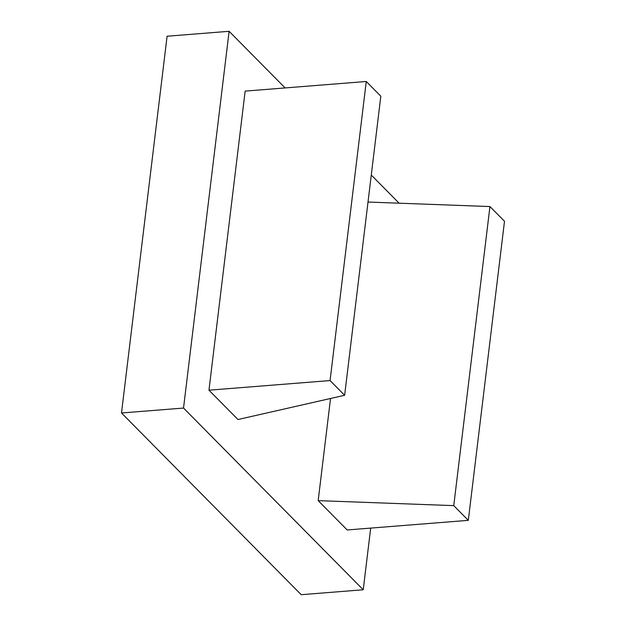 <?xml version="1.0" encoding="UTF-8"?>
<svg xmlns="http://www.w3.org/2000/svg" width="626" height="626" viewBox="0 0 626 626"><rect width="100%" height="100%" fill="white"/><g stroke="black" fill="none" stroke-linecap="round" stroke-linejoin="round"><path stroke-width="0.94" d="M344.629 395.28L380.819 96.201L366.265 81.49L330.074 380.561L344.629 395.28L237.974 419.522L208.959 390.186L330.074 380.561M208.959 390.186L245.157 91.106L366.265 81.49M453.756 505.636L318.172 500.628L347.195 529.964L468.303 520.347L453.756 505.636L489.947 206.557L368.01 202.049M318.172 500.628L330.536 398.48M468.303 520.347L504.501 221.275L489.947 206.557M229.116 31.3L183.528 408.058L363.229 589.77L301.2 594.7L121.499 412.98L167.095 36.23L229.116 31.3L285.127 87.937M370.686 528.101L363.229 589.77M371.273 175.053L399.114 203.2M183.528 408.058L121.499 412.98"/></g></svg>
